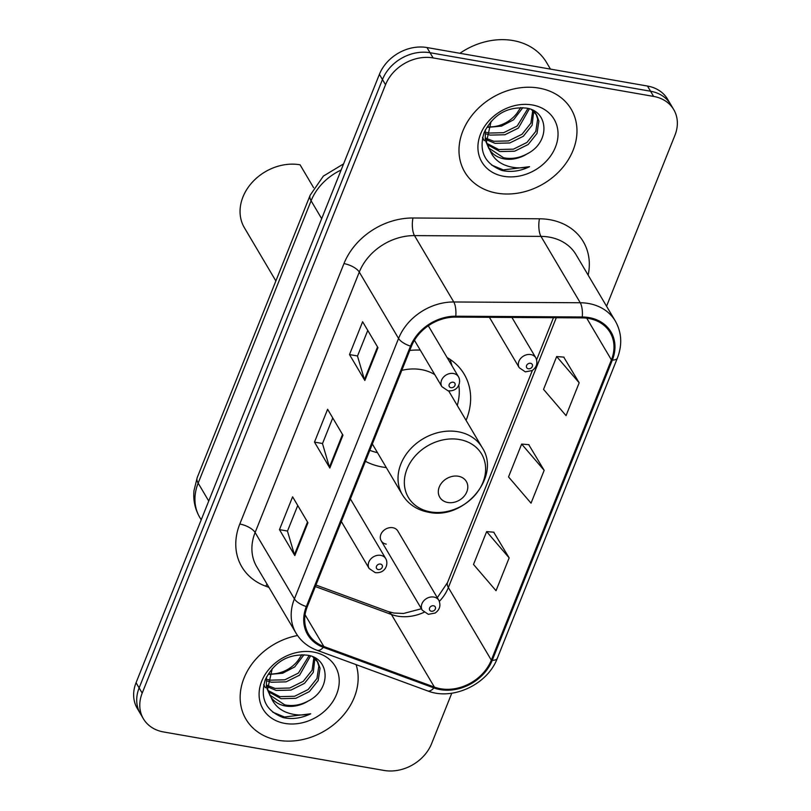 <?xml version="1.0" encoding="UTF-8"?>
<svg xmlns="http://www.w3.org/2000/svg" width="811" height="811" viewBox="0 0 811 811"><rect width="100%" height="100%" fill="white"/><g stroke="black" fill="none" stroke-linecap="round" stroke-linejoin="round"><path stroke-width="1.22" d="M420.25 350.099A68.236 55.341 149.4 0 0 409.768 350.443M365.426 461.297A68.236 55.341 149.4 0 0 382.305 466.994A68.236 55.341 149.4 0 0 386.3 467.562M381.2 540.825L422.237 610.176A9.661 7.836 -30.6 0 1 423.768 600.819A9.661 7.836 -30.6 0 1 433.834 597.058A9.661 7.836 -30.6 0 1 438.863 600.343L397.816 530.992A9.661 7.836 149.4 0 0 392.788 527.708A9.661 7.836 149.4 0 0 382.721 531.469A9.661 7.836 149.4 0 0 381.2 540.825A9.661 7.836 149.4 0 0 386.229 544.12M466.072 420.351A68.236 55.341 149.4 0 0 464.227 374.246A68.236 55.341 149.4 0 0 447.094 357.539M606.557 306.244L674.945 135.255A38.624 31.325 149.4 0 0 673.728 109.576L667.595 99.206A38.624 31.325 149.4 0 0 647.482 86.047L426.981 47.545A38.624 31.325 149.4 0 0 379.396 74.359L136.055 682.74A38.624 31.325 149.4 0 0 137.272 708.419L140.344 713.609A38.624 31.325 149.4 0 1 139.127 687.921A38.624 31.325 149.4 0 0 140.344 713.609L143.405 718.789A38.624 31.325 149.4 0 0 163.518 731.948L384.019 770.45A38.624 31.325 149.4 0 0 431.604 743.636L451.778 693.212M673.728 109.576A38.624 31.325 149.4 0 0 653.615 96.418L433.115 57.916L430.043 52.725A38.624 31.325 149.4 0 0 382.468 79.539L139.127 687.921L382.468 79.539A38.624 31.325 149.4 0 1 430.043 52.725L650.544 91.227L430.043 52.725L426.981 47.545M670.656 104.386A38.624 31.325 149.4 0 0 650.544 91.227A38.624 31.325 149.4 0 1 670.656 104.386M538.991 88.105A61.798 50.12 149.4 0 0 474.567 112.232A61.798 50.12 149.4 0 0 464.794 172.104A61.798 50.12 149.4 0 0 496.971 193.15A61.798 50.12 149.4 0 0 561.394 169.033A61.798 50.12 149.4 0 0 571.167 109.161A61.798 50.12 149.4 0 0 538.991 88.105A61.798 50.12 149.4 0 0 474.567 112.232A61.798 50.12 149.4 0 0 464.794 172.104A61.798 50.12 149.4 0 0 496.971 193.15A61.798 50.12 149.4 0 0 561.394 169.033A61.798 50.12 149.4 0 0 571.167 109.161A61.798 50.12 149.4 0 0 538.991 88.105M297.546 635.51A61.798 50.12 149.4 0 0 245.966 719.205A61.798 50.12 149.4 0 0 278.153 740.261A61.798 50.12 149.4 0 0 338.745 720.148A61.798 50.12 149.4 0 0 356.1 664.635A61.798 50.12 149.4 0 1 338.745 720.148A61.798 50.12 149.4 0 1 278.153 740.261A61.798 50.12 149.4 0 1 245.966 719.205A61.798 50.12 149.4 0 1 297.546 635.51M588.674 318.459A41.199 33.413 -30.6 0 1 610.125 332.5A41.199 33.413 -30.6 0 1 611.413 359.891L491.324 660.144A41.199 33.413 -30.6 0 1 434.402 687.099L323.842 646.489A41.199 33.413 -30.6 0 1 308.565 634.101A41.199 33.413 -30.6 0 1 307.268 606.709L411.43 346.277A41.199 33.413 -30.6 0 1 455.589 317.101L582.075 317.882A41.199 33.413 -30.6 0 1 588.674 318.459M589.019 317.588A42.233 34.255 149.4 0 0 582.268 316.989L455.782 316.209A42.233 34.255 149.4 0 0 410.518 346.115L306.345 606.547A42.233 34.255 149.4 0 0 323.336 647.33L433.895 687.931A42.233 34.255 149.4 0 0 492.247 660.306L612.335 360.054A42.233 34.255 149.4 0 0 589.019 317.588M509.156 557.877L486.641 531.621L473.512 564.446L496.028 590.702L509.156 557.877L493.717 532.188M579.176 382.802L556.67 356.546L543.542 389.371L566.048 415.627L579.176 382.802L563.746 357.114M544.171 470.339L521.655 444.083L508.527 476.909L531.033 503.165L544.171 470.339L528.731 444.651M433.115 57.916A38.624 31.325 149.4 0 0 385.529 84.729L142.199 693.111A38.624 31.325 149.4 0 0 143.405 718.789M364.838 380.491L349.5 354.569L362.629 321.744L377.967 347.666L364.838 380.491A10.3 4.146 21.8 0 1 364.443 379.619L377.531 346.915M294.819 555.565L279.471 529.644L292.609 496.819L307.947 522.74L294.819 555.565A10.3 4.146 21.8 0 1 294.423 554.694L307.501 521.99M329.824 468.028L314.486 442.107L327.614 409.281L342.962 435.203L329.824 468.028A10.3 4.146 21.8 0 1 329.438 467.156L342.516 434.453M314.486 442.107L322.525 443.505M332.743 417.949L322.484 443.617L329.438 467.156M279.471 529.644L287.51 531.043M297.738 505.486L287.469 531.154L294.423 554.694M349.5 354.569L357.539 355.968M367.758 330.412L357.489 356.08L364.443 379.619M521.655 444.083L528.975 444.671M556.67 356.546L563.99 357.134M486.641 531.621L493.97 532.209M550.456 69.107L546.533 62.477A64.373 52.208 149.4 0 0 513.018 40.55A64.373 52.208 149.4 0 0 459.908 53.293M529.35 108.867L518.432 128.047L504.898 134.748L490.189 135.113L486.205 133.937M527.961 108.461L517.215 125.989L503.682 132.69L488.972 133.055L486.458 132.386M533.679 111.371L532.128 125.198L523.298 136.278L509.774 142.979L495.055 143.344L486.073 139.563M532.736 110.549L530.911 123.14L522.081 134.22L508.548 140.921L493.838 141.286L485.982 138.225M531.6 109.708L536.71 115.132L538.879 121.143L537.004 133.43L528.174 144.51L514.64 151.211L499.931 151.576L487.076 144.51M484.177 140.658L482.586 137.373M536.061 114.118L537.663 119.085L535.787 131.372L526.957 142.452L513.424 149.153L498.714 149.518L486.732 143.324M482.961 138.6L482.494 137.779M527.282 153.776C550.436 142.168 548.753 111.188 526.43 108.116C507.301 106.373 493.189 114.554 484.076 132.639C478.581 151.049 484.542 163.66 501.958 170.472L503.884 170.857C512.43 172.256 520.986 170.868 529.553 166.681C520.54 168.749 512.045 168.11 504.067 164.755C497.346 161.784 492.622 156.929 489.885 150.187A29.105 23.61 149.4 0 0 504.249 158.885A29.105 23.61 149.4 0 0 527.282 153.776C519.415 158.033 511.518 159.351 503.58 157.75L488.465 147.845M489.885 150.187L486.448 142.138L491.101 121.346M489.053 148.889L485.231 140.08L485.343 129.811M522.862 107.63L513.556 119.815L501.472 126.131L487.938 127.327M488.141 126.84A29.105 23.61 149.4 0 0 516.85 113.378L520.753 107.539M533.932 110.864L536.71 115.132M532.249 104.954A41.979 34.052 149.4 0 0 480.538 134.089A41.979 34.052 149.4 0 0 503.712 176.311A41.979 34.052 149.4 0 0 555.423 147.166A41.979 34.052 149.4 0 0 532.249 104.954M529.553 166.681L503.317 169.904L491.578 165.049M447.804 502.496A15.45 12.53 149.4 0 0 466.842 491.77A15.45 12.53 149.4 0 0 458.306 476.239A15.45 12.53 149.4 0 0 439.278 486.965A15.45 12.53 149.4 0 0 447.804 502.496M434.787 374.662A46.349 37.59 149.4 0 0 421.254 369.603A46.349 37.59 149.4 0 0 401.8 370.363M457.262 405.459A61.16 49.603 149.4 0 0 458.803 385.103M369.816 450.318A61.16 49.603 149.4 0 0 377.49 452.67M313.593 187.676L300.06 164.795A46.349 37.59 149.4 0 0 251.734 182.88A46.349 37.59 149.4 0 0 244.415 227.79L275.872 280.951M310.522 655.967L299.604 675.147L286.07 681.858L271.361 682.223L267.377 681.037M309.133 655.572L298.387 673.089L284.854 679.8L270.144 680.165L267.63 679.496M314.861 658.481L313.299 672.309L304.47 683.379L290.946 690.09L276.227 690.455L267.245 686.674M313.908 657.66L312.083 670.251L303.253 681.321L289.73 688.032L275.01 688.397L267.164 685.336M312.772 656.809L317.882 662.232L320.051 668.244L318.176 680.541L309.346 691.611L295.812 698.322L281.103 698.687L268.248 691.611M265.349 687.758L263.768 684.474M317.233 661.229L318.835 666.186L316.959 678.483L308.129 689.553L294.596 696.264L279.886 696.629L267.904 690.435M264.133 685.7L263.676 684.879M308.454 700.886C331.608 689.269 329.925 658.299 307.612 655.217C288.473 653.484 274.361 661.654 265.258 679.74C259.753 698.159 265.714 710.771 283.13 717.573L285.056 717.968C293.602 719.357 302.158 717.968 310.725 713.781C301.712 715.849 293.217 715.211 285.239 711.865C278.518 708.885 273.794 704.029 271.056 697.298A29.105 23.61 149.4 0 0 285.421 705.986A29.105 23.61 149.4 0 0 308.454 700.886C300.587 705.134 292.69 706.462 284.752 704.86L269.647 694.946M271.056 697.298L267.62 689.249L272.273 668.457M270.225 695.99L266.403 687.191L266.515 676.921M304.034 654.73L294.728 666.916L282.644 673.231L269.12 674.428M269.313 673.941A29.105 23.61 149.4 0 0 298.022 660.478L301.935 654.649M315.104 657.974L317.882 662.232M313.421 652.054A41.979 34.052 149.4 0 0 261.71 681.199A41.979 34.052 149.4 0 0 284.884 723.412A41.979 34.052 149.4 0 0 336.606 694.277A41.979 34.052 149.4 0 0 313.421 652.054M310.725 713.781L284.489 717.005L272.749 712.159M379.396 74.359L385.529 84.729M647.482 86.047L653.615 96.418M136.055 682.74L142.199 693.111M341.127 170.026A51.498 41.767 149.4 0 0 311.089 200.793L321.673 218.676M197.215 477.598A25.749 10.371 21.8 0 0 198.158 483.143A51.498 41.767 149.4 0 0 199.77 517.398C195.005 509.166 193.079 500.255 193.991 490.655L197.215 477.598L310.147 195.248A25.749 10.371 21.8 0 0 311.089 200.793L198.158 483.143L208.741 501.026M434.402 687.099L391.439 614.505A41.199 33.413 149.4 0 0 397.613 616.147A41.199 33.413 149.4 0 0 424.021 612.315M315.327 586.546L391.439 614.505A23.174 11.303 -69.8 0 0 388.084 611.524L393.72 613.015L403.554 613.471L421.396 608.757M611.413 359.891L586.728 318.176M268.948 587.377L265.704 586.191A64.373 52.208 -30.6 0 1 239.803 524.028L343.965 263.595A12.875 5.18 21.8 0 1 359.283 272.08L398.566 338.451A51.498 41.767 -30.6 0 1 453.765 301.976L580.25 302.756A51.498 41.767 -30.6 0 1 588.492 303.486A51.498 41.767 -30.6 0 1 615.306 321.024L576.033 254.654A51.498 41.767 149.4 0 0 549.219 237.116A51.498 41.767 149.4 0 0 540.978 236.386L414.492 235.606A51.498 41.767 149.4 0 0 359.283 272.08L255.12 532.513A51.498 41.767 149.4 0 0 256.742 566.757L296.015 633.127A51.498 41.767 -30.6 0 1 294.403 598.883L398.566 338.451A12.875 5.18 21.8 0 0 410.518 346.115M582.268 316.989A12.875 4.481 90.4 0 0 580.25 302.756L540.978 236.386A12.875 4.481 -89.6 0 1 539.457 218.788A64.373 52.208 -30.6 0 1 588.147 275.142M306.345 606.547A12.875 5.18 -158.2 0 1 294.403 598.883L255.12 532.513A12.875 5.18 21.8 0 0 239.803 524.028M323.336 647.33A12.875 6.275 110.2 0 1 316.989 650.27L427.539 690.871C452.629 700.927 487.654 684.443 497.305 658.299L617.394 358.056A12.875 5.18 -158.2 0 1 612.335 360.054M343.965 263.595A64.373 52.208 -30.6 0 1 412.971 217.997A12.875 4.481 -89.6 0 0 414.492 235.606L453.765 301.976A12.875 4.481 90.4 0 1 455.782 316.209M433.895 687.931A12.875 6.275 110.2 0 1 427.539 690.871M492.247 660.306A12.875 5.18 21.8 0 0 497.305 658.299M412.971 217.997L539.457 218.788M267.062 584.204A12.875 6.275 -69.8 0 0 265.704 586.191M323.842 646.489L305.058 614.748M439.38 601.367A41.199 33.413 149.4 0 0 448.371 587.549L556.295 317.719M491.324 660.144L448.371 587.549A23.174 9.326 21.8 0 1 447.52 582.562L532.371 370.434M430.499 511.893A42.578 34.538 149.4 0 0 482.961 482.342A42.578 34.538 149.4 0 0 459.452 439.521A42.578 34.538 149.4 0 0 407 469.082A42.578 34.538 149.4 0 0 430.499 511.893M482.15 447.52A46.349 37.59 149.4 0 0 458.022 431.736A46.349 37.59 149.4 0 0 409.707 449.821A46.349 37.59 149.4 0 0 402.378 494.73C408.227 504.209 416.986 510.048 428.674 512.258C464.287 520.358 501.472 476.321 482.15 447.52L448.635 390.872M489.398 317.304L519.222 367.697A9.661 7.836 -30.6 0 1 520.753 358.35A9.661 7.836 -30.6 0 1 530.82 354.579A9.661 7.836 -30.6 0 1 535.838 357.864L511.923 317.446M530.546 363.287A3.224 2.615 149.4 0 0 526.582 365.528A3.224 2.615 149.4 0 0 528.356 368.762A3.224 2.615 149.4 0 0 532.32 366.531A3.224 2.615 149.4 0 0 530.546 363.287M433.561 605.766A3.224 2.615 149.4 0 0 429.597 607.997A3.224 2.615 149.4 0 0 431.371 611.241A3.224 2.615 149.4 0 0 435.335 609A3.224 2.615 149.4 0 0 433.561 605.766M453.461 373.496A9.661 7.836 -30.6 0 1 458.489 376.791C461.5 381.9 458.397 391.895 447.976 390.78L441.863 386.624A9.661 7.836 -30.6 0 1 443.394 377.267A9.661 7.836 -30.6 0 1 453.461 373.496M450.997 387.678A3.224 2.615 149.4 0 0 454.971 385.448A3.224 2.615 149.4 0 0 453.187 382.214A3.224 2.615 149.4 0 0 449.223 384.444A3.224 2.615 149.4 0 0 450.997 387.678M380.724 555.353A9.661 7.836 -30.6 0 1 385.752 558.647C388.763 563.757 385.661 573.752 375.24 572.637L369.127 568.481A9.661 7.836 -30.6 0 1 370.657 559.124A9.661 7.836 -30.6 0 1 380.724 555.353M378.261 569.535A3.224 2.615 149.4 0 0 382.224 567.305A3.224 2.615 149.4 0 0 380.45 564.071A3.224 2.615 149.4 0 0 376.486 566.301A3.224 2.615 149.4 0 0 378.261 569.535M199.77 517.398L201.219 519.831M310.147 195.248L323.386 176.078L343.58 163.893M296.015 633.127C300.84 641.126 307.835 646.833 316.989 650.27M617.394 358.056C622.442 344.817 621.743 332.48 615.306 321.024M315.945 585.025L388.084 611.524M536.659 359.709L553.457 317.699M437.291 597.697L447.52 582.562M372.35 443.992L402.378 494.73M452.031 365.883L450.135 359.425M519.222 367.697L525.335 371.864L532.178 370.546C536.781 367.201 537.997 362.973 535.838 357.864M422.237 610.176L428.35 614.343L435.203 613.025C439.795 609.679 441.012 605.452 438.863 600.343M428.299 325.769L458.489 376.791M414.441 340.265L441.863 386.624M350.393 498.897L385.752 558.647M341.34 521.524L369.127 568.481"/></g></svg>
